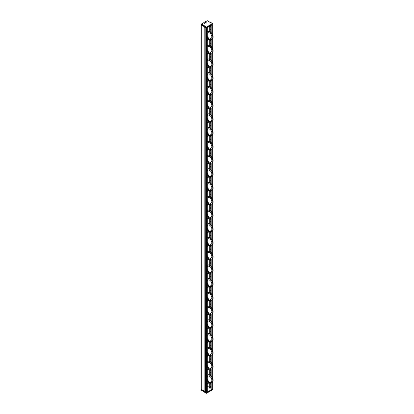 <?xml version="1.0" encoding="UTF-8"?>
<svg xmlns="http://www.w3.org/2000/svg" width="414" height="414" viewBox="0 0 414 414"><rect width="100%" height="100%" fill="white"/><g stroke="black" fill="none" stroke-linecap="round" stroke-linejoin="round"><path stroke-width="0.62" d="M211.87 24.975L207.3 27.676M212.708 388.849L212.025 389.336L211.073 388.881L211.073 382.686M211.073 25.523L211.073 32.577M211.073 39.382L211.073 46.306M211.073 53.116L211.073 60.04M211.073 66.845L211.073 73.77M211.073 80.58L211.073 87.504M211.073 94.309L211.073 101.233M211.073 108.044L211.073 114.968M211.073 121.778L211.073 128.702M211.073 135.507L211.073 142.432M211.073 149.242L211.073 156.166M211.073 162.971L211.073 169.895M211.073 176.706L211.073 183.63M211.073 190.435L211.073 197.359M211.073 204.169L211.073 211.093M211.073 217.899L211.073 224.828M211.073 231.633L211.073 238.557M211.073 245.367L211.073 252.292M211.073 259.097L211.073 266.021M211.073 272.831L211.073 279.755M211.073 286.56L211.073 293.485M211.073 300.295L211.073 307.219M211.073 314.024L211.073 320.948M211.073 327.759L211.073 334.683M211.073 341.493L211.073 348.417M211.073 355.222L211.073 362.146M211.073 368.957L211.073 375.881M210.669 386.417L210.25 386.702L210.25 387.488L211.073 388.053L209.696 388.172L209.696 382.479M209.934 26.185L209.934 31.738M211.921 39.185A4.259 2.458 -120 0 0 211.921 34.264A4.259 2.458 -120 0 0 207.662 31.806L207.978 31.619A4.259 2.458 -120 0 1 212.237 34.083A4.259 2.458 -120 0 1 212.237 38.999L211.921 39.185A4.259 2.458 -120 0 1 209.919 39.045L209.934 45.468M211.921 52.914A4.259 2.458 -120 0 0 211.921 47.998A4.259 2.458 -120 0 0 207.662 45.535L207.978 45.354A4.259 2.458 -120 0 1 212.237 47.812A4.259 2.458 -120 0 1 212.237 52.733L211.921 52.914A4.259 2.458 -120 0 1 209.919 52.775L209.934 59.202M209.934 66.514L209.934 72.931M211.921 80.378A4.259 2.458 -120 0 0 211.921 75.462A4.259 2.458 -120 0 0 207.662 72.999L207.978 72.817A4.259 2.458 -120 0 1 212.237 75.276A4.259 2.458 -120 0 1 212.237 80.197L211.921 80.378A4.259 2.458 -120 0 1 209.919 80.244L209.934 86.666M211.921 94.113A4.259 2.458 -120 0 0 211.921 89.191A4.259 2.458 -120 0 0 207.662 86.733L207.978 86.552A4.259 2.458 -120 0 1 212.237 89.01A4.259 2.458 -120 0 1 212.237 93.931L211.921 94.113A4.259 2.458 -120 0 1 209.919 93.973L209.934 100.4M211.921 107.847A4.259 2.458 -120 0 0 211.921 102.926A4.259 2.458 -120 0 0 207.662 100.467L207.978 100.281A4.259 2.458 -120 0 1 212.237 102.744A4.259 2.458 -120 0 1 212.237 107.661L211.921 107.847A4.259 2.458 -120 0 1 209.919 107.707L209.934 114.129M209.934 121.447L209.934 127.864M211.921 135.311A4.259 2.458 -120 0 0 211.921 130.389A4.259 2.458 -120 0 0 207.662 127.931L207.978 127.745A4.259 2.458 -120 0 1 212.237 130.208A4.259 2.458 -120 0 1 212.237 135.124L211.921 135.311A4.259 2.458 -120 0 1 209.919 135.171L209.934 141.593M211.921 149.04A4.259 2.458 -120 0 0 211.921 144.124A4.259 2.458 -120 0 0 207.662 141.66L207.978 141.479A4.259 2.458 -120 0 1 212.237 143.937A4.259 2.458 -120 0 1 212.237 148.859L211.921 149.04A4.259 2.458 -120 0 1 209.919 148.9L209.934 155.328M209.934 162.64L209.934 169.057M211.921 176.504A4.259 2.458 -120 0 0 211.921 171.587A4.259 2.458 -120 0 0 207.662 169.124L207.978 168.943A4.259 2.458 -120 0 1 212.237 171.401A4.259 2.458 -120 0 1 212.237 176.323L211.921 176.504A4.259 2.458 -120 0 1 209.919 176.364L209.934 182.791M211.921 190.238A4.259 2.458 -120 0 0 211.921 185.317A4.259 2.458 -120 0 0 207.662 182.859L207.978 182.677A4.259 2.458 -120 0 1 212.237 185.136A4.259 2.458 -120 0 1 212.237 190.057L211.921 190.238A4.259 2.458 -120 0 1 209.919 190.098L209.934 196.526M211.921 203.973A4.259 2.458 -120 0 0 211.921 199.051A4.259 2.458 -120 0 0 207.662 196.593L207.978 196.407A4.259 2.458 -120 0 1 212.237 198.865A4.259 2.458 -120 0 1 212.237 203.786L211.921 203.973A4.259 2.458 -120 0 1 209.919 203.833L209.934 210.255M211.921 217.702A4.259 2.458 -120 0 0 211.921 212.78A4.259 2.458 -120 0 0 207.662 210.322L207.978 210.141A4.259 2.458 -120 0 1 212.237 212.599A4.259 2.458 -120 0 1 212.237 217.521L211.921 217.702A4.259 2.458 -120 0 1 209.919 217.562L209.934 223.99M211.921 231.436A4.259 2.458 -120 0 0 211.921 226.515A4.259 2.458 -120 0 0 207.662 224.057L207.978 223.87A4.259 2.458 -120 0 1 212.237 226.334A4.259 2.458 -120 0 1 212.237 231.25L211.921 231.436A4.259 2.458 -120 0 1 209.919 231.297L209.934 237.719M211.921 245.166A4.259 2.458 -120 0 0 211.921 240.249A4.259 2.458 -120 0 0 207.662 237.786L207.978 237.605A4.259 2.458 -120 0 1 212.237 240.063A4.259 2.458 -120 0 1 212.237 244.984L211.921 245.166A4.259 2.458 -120 0 1 209.919 245.026L209.934 251.453M209.934 258.766L209.934 265.183M211.921 272.629A4.259 2.458 -120 0 0 211.921 267.713A4.259 2.458 -120 0 0 207.662 265.25L207.978 265.069A4.259 2.458 -120 0 1 212.237 267.527A4.259 2.458 -120 0 1 212.237 272.448L211.921 272.629A4.259 2.458 -120 0 1 209.919 272.49L209.934 278.917M211.921 286.364A4.259 2.458 -120 0 0 211.921 281.442A4.259 2.458 -120 0 0 207.662 278.984L207.978 278.803A4.259 2.458 -120 0 1 212.237 281.261A4.259 2.458 -120 0 1 212.237 286.183L211.921 286.364A4.259 2.458 -120 0 1 209.919 286.224L209.934 292.651M211.921 300.093A4.259 2.458 -120 0 0 211.921 295.177A4.259 2.458 -120 0 0 207.662 292.714L207.978 292.532A4.259 2.458 -120 0 1 212.237 294.991A4.259 2.458 -120 0 1 212.237 299.912L211.921 300.093A4.259 2.458 -120 0 1 209.919 299.959L209.934 306.381M211.921 313.828A4.259 2.458 -120 0 0 211.921 308.906A4.259 2.458 -120 0 0 207.662 306.448L207.978 306.267A4.259 2.458 -120 0 1 212.237 308.725A4.259 2.458 -120 0 1 212.237 313.646L211.921 313.828A4.259 2.458 -120 0 1 209.919 313.688L209.934 320.115M211.921 327.562A4.259 2.458 -120 0 0 211.921 322.641A4.259 2.458 -120 0 0 207.662 320.182L207.978 319.996A4.259 2.458 -120 0 1 212.237 322.459A4.259 2.458 -120 0 1 212.237 327.376L211.921 327.562A4.259 2.458 -120 0 1 209.919 327.422L209.934 333.844M211.921 341.291A4.259 2.458 -120 0 0 211.921 336.37A4.259 2.458 -120 0 0 207.662 333.912L207.978 333.731A4.259 2.458 -120 0 1 212.237 336.189A4.259 2.458 -120 0 1 212.237 341.11L211.921 341.291A4.259 2.458 -120 0 1 209.919 341.152L209.934 347.579M209.934 354.891L209.934 361.308M211.921 368.755A4.259 2.458 -120 0 0 211.921 363.839A4.259 2.458 -120 0 0 207.662 361.375L207.978 361.194A4.259 2.458 -120 0 1 212.237 363.652A4.259 2.458 -120 0 1 212.237 368.574L211.921 368.755A4.259 2.458 -120 0 1 209.919 368.615L209.934 375.043M211.921 382.489A4.259 2.458 -120 0 0 211.921 377.568A4.259 2.458 -120 0 0 207.662 375.11L207.978 374.924A4.259 2.458 -120 0 1 212.237 377.387A4.259 2.458 -120 0 1 212.237 382.303L211.921 382.489A4.259 2.458 -120 0 1 209.919 382.35L209.934 388.311M209.696 26.32L209.696 31.624M209.696 39.175L209.696 45.359M209.696 52.904L209.696 59.093M209.696 66.638L209.696 72.823M209.696 80.373L209.696 86.557M209.696 94.102L209.696 100.286M209.696 107.837L209.696 114.021M209.696 121.566L209.696 127.75M209.696 135.3L209.696 141.484M209.696 149.03L209.696 155.219M209.696 162.764L209.696 168.948M209.696 176.499L209.696 182.683M209.696 190.228L209.696 196.412M209.696 203.962L209.696 210.146M209.696 217.692L209.696 223.876M209.696 231.426L209.696 237.61M209.696 245.155L209.696 251.339M209.696 258.89L209.696 265.074M209.696 272.619L209.696 278.808M209.696 286.353L209.696 292.538M209.696 300.088L209.696 306.272M209.696 313.817L209.696 320.001M209.696 327.552L209.696 333.736M209.696 341.281L209.696 347.465M209.696 355.015L209.696 361.199M209.696 368.745L209.696 374.934M209.696 387.535L207.3 386.153M204.739 23.339L204.739 22.92L205.297 23.018M204.977 22.144L205.297 21.958L205.422 22.946L204.739 22.92L204.785 22.087L204.977 23.205M207.269 391.991L206.431 392.477L204.128 391.07L206.586 392.477L212.739 388.896L212.739 381.827M206.431 28.116L205.349 27.495L206.431 28.116L206.565 393.3L205.349 392.586L205.173 27.495L205.349 26.76L206.431 27.381L206.508 27.06L206.431 28.116M205.354 392.638L204.081 391.898L204.164 25.88L205.096 26.739L205.22 26.449L205.173 27.495L204.18 26.941L205.096 27.474L205.184 392.663M204.164 25.88L204.268 25.621L204.107 25.896L201.292 24.271L201.53 24.043L201.261 24.224L201.292 25L204.081 26.61L201.261 24.959L201.292 389.274M204.081 390.971L201.292 389.362L204.081 390.971M210.131 22.377L207.295 20.7L204.785 22.087M210.679 22.459L211.632 23.137M211.585 22.93L210.519 22.366M205.297 21.958L206.167 22.491L204.63 23.407L203.709 22.78M211.404 23.008L212.47 23.619L206.508 27.06L205.442 26.449L205.173 26.76L205.391 392.679L204.335 392.13M201.53 390.231L201.261 389.315L201.292 24.912M203.947 22.739L203.947 23.101M212.708 24.488L212.641 23.639L211.564 23.024M212.708 389.584L206.565 393.3L205.38 392.679M212.739 388.896L212.47 389.812M210.928 32.437L210.25 31.604L210.25 29.663L210.902 29.487M210.933 29.653L210.664 29.808L210.25 28.856L210.25 26.915L210.902 26.744M210.633 32.188L210.902 32.235M210.25 25.999L210.855 27.081L210.328 26.869M210.664 29.808L210.328 29.617M210.928 46.171L210.25 45.333L210.25 43.392L210.902 43.222M210.933 43.387L210.664 43.542L210.25 42.59L210.25 40.65L210.902 40.474M210.633 45.923L210.902 45.97M210.25 39.195L210.855 40.815L210.328 40.603M210.664 43.542L210.328 43.351M210.928 59.906L210.25 59.067L210.25 57.127L210.902 56.951M210.933 57.116L210.664 57.272L210.25 56.32L210.25 54.379L210.902 54.208M210.633 59.652L210.902 59.699M210.25 52.93L210.855 54.544L210.328 54.332M210.664 57.272L210.328 57.08M207.3 36.851A0.787 0.455 60 0 1 207.342 37.814L207.3 37.834M207.3 40.127A2.805 1.62 -120 0 0 208.118 38.569A2.805 1.62 -120 0 0 207.3 36.411M207.662 31.806A4.259 2.458 -120 0 0 207.3 32.095M207.3 40.417A3.141 1.811 -120 0 0 207.792 40.272L211.202 38.305A3.141 1.811 -120 0 0 211.202 34.678A3.141 1.811 -120 0 0 208.061 32.866L207.3 33.306M207.792 40.272A3.141 1.811 -120 0 0 207.3 35.935M207.3 40.349A3.027 1.749 -120 0 0 207.3 36.189M207.3 50.58A0.787 0.455 60 0 1 207.342 51.548L207.3 51.569M207.3 53.856A2.805 1.62 -120 0 0 208.118 52.304A2.805 1.62 -120 0 0 207.3 50.146M207.662 45.535A4.259 2.458 -120 0 0 207.3 45.83M207.3 54.151A3.141 1.811 -120 0 0 207.792 54.006L211.202 52.035A3.141 1.811 -120 0 0 211.202 48.412A3.141 1.811 -120 0 0 208.061 46.601L207.3 47.036M207.792 54.006A3.141 1.811 -120 0 0 207.3 49.67M207.3 54.079A3.027 1.749 -120 0 0 207.3 49.923M207.3 64.315A0.787 0.455 60 0 1 207.342 65.283L207.3 65.303M207.3 67.591A2.805 1.62 -120 0 0 208.118 66.033A2.805 1.62 -120 0 0 207.3 63.875M209.919 66.509A4.259 2.458 -120 0 0 211.921 66.649A4.259 2.458 -120 0 0 211.921 61.727A4.259 2.458 -120 0 0 207.662 59.269A4.259 2.458 -120 0 0 207.3 59.559M211.921 66.649L212.237 66.468A4.259 2.458 -120 0 0 212.237 61.546A4.259 2.458 -120 0 0 207.978 59.083L207.662 59.269M207.3 67.88A3.141 1.811 -120 0 0 207.792 67.736L211.202 65.769A3.141 1.811 -120 0 0 211.202 62.141A3.141 1.811 -120 0 0 208.061 60.33L207.3 60.77M207.792 67.736A3.141 1.811 -120 0 0 207.3 63.399M207.3 67.813A3.027 1.749 -120 0 0 207.3 63.652M207.3 78.044A0.787 0.455 60 0 1 207.342 79.012L207.3 79.033M207.3 81.32A2.805 1.62 -120 0 0 208.118 79.767A2.805 1.62 -120 0 0 207.3 77.609M207.662 72.999A4.259 2.458 -120 0 0 207.3 73.294M207.3 81.615A3.141 1.811 -120 0 0 207.792 81.47L211.202 79.504A3.141 1.811 -120 0 0 211.202 75.876A3.141 1.811 -120 0 0 208.061 74.065L207.3 74.504M207.792 81.47A3.141 1.811 -120 0 0 207.3 77.133M207.3 81.542A3.027 1.749 -120 0 0 207.3 77.387M207.3 91.779A0.787 0.455 60 0 1 207.342 92.746L207.3 92.767M207.3 95.054A2.805 1.62 -120 0 0 208.118 93.502A2.805 1.62 -120 0 0 207.3 91.339M207.662 86.733A4.259 2.458 -120 0 0 207.3 87.023M207.3 95.344A3.141 1.811 -120 0 0 207.792 95.199L211.202 93.233A3.141 1.811 -120 0 0 211.202 89.61A3.141 1.811 -120 0 0 208.061 87.794L207.3 88.234M207.792 95.199A3.141 1.811 -120 0 0 207.3 90.868M207.3 95.277A3.027 1.749 -120 0 0 207.3 91.121M207.3 105.513A0.787 0.455 60 0 1 207.342 106.476L207.3 106.496M207.3 108.789A2.805 1.62 -120 0 0 208.118 107.231A2.805 1.62 -120 0 0 207.3 105.073M207.662 100.467A4.259 2.458 -120 0 0 207.3 100.757M207.3 109.079A3.141 1.811 -120 0 0 207.792 108.934L211.202 106.967A3.141 1.811 -120 0 0 211.202 103.34A3.141 1.811 -120 0 0 208.061 101.528L207.3 101.968M207.792 108.934A3.141 1.811 -120 0 0 207.3 104.597M207.3 109.006A3.027 1.749 -120 0 0 207.3 104.851M207.3 119.242A0.787 0.455 60 0 1 207.342 120.21L207.3 120.231M207.3 122.518A2.805 1.62 -120 0 0 208.118 120.966A2.805 1.62 -120 0 0 207.3 118.802M209.919 121.437A4.259 2.458 -120 0 0 211.921 121.576A4.259 2.458 -120 0 0 211.921 116.655A4.259 2.458 -120 0 0 207.662 114.197A4.259 2.458 -120 0 0 207.3 114.492M211.921 121.576L212.237 121.395A4.259 2.458 -120 0 0 212.237 116.474A4.259 2.458 -120 0 0 207.978 114.016L207.662 114.197M207.3 122.808A3.141 1.811 -120 0 0 207.792 122.668L211.202 120.697A3.141 1.811 -120 0 0 211.202 117.074A3.141 1.811 -120 0 0 208.061 115.258L207.3 115.697M207.792 122.668A3.141 1.811 -120 0 0 207.3 118.332M207.3 122.741A3.027 1.749 -120 0 0 207.3 118.585M207.3 132.977A0.787 0.455 60 0 1 207.342 133.939L207.3 133.96M207.3 136.253A2.805 1.62 -120 0 0 208.118 134.695A2.805 1.62 -120 0 0 207.3 132.537M207.662 127.931A4.259 2.458 -120 0 0 207.3 128.221M207.3 136.542A3.141 1.811 -120 0 0 207.792 136.397L211.202 134.431A3.141 1.811 -120 0 0 211.202 130.803A3.141 1.811 -120 0 0 208.061 128.992L207.3 129.432M207.792 136.397A3.141 1.811 -120 0 0 207.3 132.061M207.3 136.47A3.027 1.749 -120 0 0 207.3 132.314M207.3 146.706A0.787 0.455 60 0 1 207.342 147.674L207.3 147.694M207.3 149.982A2.805 1.62 -120 0 0 208.118 148.429A2.805 1.62 -120 0 0 207.3 146.271M207.662 141.66A4.259 2.458 -120 0 0 207.3 141.955M207.3 150.277A3.141 1.811 -120 0 0 207.792 150.132L211.202 148.16A3.141 1.811 -120 0 0 211.202 144.538A3.141 1.811 -120 0 0 208.061 142.726L207.3 143.161M207.792 150.132A3.141 1.811 -120 0 0 207.3 145.795M207.3 150.204A3.027 1.749 -120 0 0 207.3 146.049M207.3 160.441A0.787 0.455 60 0 1 207.342 161.403L207.3 161.429M207.3 163.716A2.805 1.62 -120 0 0 208.118 162.159A2.805 1.62 -120 0 0 207.3 160.001M209.919 162.635A4.259 2.458 -120 0 0 211.921 162.774A4.259 2.458 -120 0 0 211.921 157.853A4.259 2.458 -120 0 0 207.662 155.395A4.259 2.458 -120 0 0 207.3 155.685M211.921 162.774L212.237 162.588A4.259 2.458 -120 0 0 212.237 157.672A4.259 2.458 -120 0 0 207.978 155.209L207.662 155.395M207.3 164.006A3.141 1.811 -120 0 0 207.792 163.861L211.202 161.895A3.141 1.811 -120 0 0 211.202 158.267A3.141 1.811 -120 0 0 208.061 156.456L207.3 156.896M207.792 163.861A3.141 1.811 -120 0 0 207.3 159.525M207.3 163.939A3.027 1.749 -120 0 0 207.3 159.778M207.3 174.17A0.787 0.455 60 0 1 207.342 175.138L207.3 175.158M207.3 177.446A2.805 1.62 -120 0 0 208.118 175.893A2.805 1.62 -120 0 0 207.3 173.735M207.662 169.124A4.259 2.458 -120 0 0 207.3 169.419M207.3 177.741A3.141 1.811 -120 0 0 207.792 177.596L211.202 175.624A3.141 1.811 -120 0 0 211.202 172.001A3.141 1.811 -120 0 0 208.061 170.19L207.3 170.63M207.792 177.596A3.141 1.811 -120 0 0 207.3 173.259M207.3 177.668A3.027 1.749 -120 0 0 207.3 173.513M207.3 187.904A0.787 0.455 60 0 1 207.342 188.872L207.3 188.893M207.3 191.18A2.805 1.62 -120 0 0 208.118 189.628A2.805 1.62 -120 0 0 207.3 187.464M207.662 182.859A4.259 2.458 -120 0 0 207.3 183.148M207.3 191.47A3.141 1.811 -120 0 0 207.792 191.325L211.202 189.358A3.141 1.811 -120 0 0 211.202 185.736A3.141 1.811 -120 0 0 208.061 183.919L207.3 184.359M207.792 191.325A3.141 1.811 -120 0 0 207.3 186.993M207.3 191.403A3.027 1.749 -120 0 0 207.3 187.242M207.3 201.634A0.787 0.455 60 0 1 207.342 202.601L207.3 202.622M207.3 204.909A2.805 1.62 -120 0 0 208.118 203.357A2.805 1.62 -120 0 0 207.3 201.199M207.662 196.593A4.259 2.458 -120 0 0 207.3 196.883M207.3 205.204A3.141 1.811 -120 0 0 207.792 205.059L211.202 203.093A3.141 1.811 -120 0 0 211.202 199.465A3.141 1.811 -120 0 0 208.061 197.654L207.3 198.094M207.792 205.059A3.141 1.811 -120 0 0 207.3 200.723M207.3 205.132A3.027 1.749 -120 0 0 207.3 200.976M207.3 215.368A0.787 0.455 60 0 1 207.342 216.336L207.3 216.356M207.3 218.644A2.805 1.62 -120 0 0 208.118 217.091A2.805 1.62 -120 0 0 207.3 214.928M207.662 210.322A4.259 2.458 -120 0 0 207.3 210.617M207.3 218.934A3.141 1.811 -120 0 0 207.792 218.789L211.202 216.822A3.141 1.811 -120 0 0 211.202 213.2A3.141 1.811 -120 0 0 208.061 211.383L207.3 211.823M207.792 218.789A3.141 1.811 -120 0 0 207.3 214.457M207.3 218.866A3.027 1.749 -120 0 0 207.3 214.711M207.3 229.102A0.787 0.455 60 0 1 207.342 230.065L207.3 230.086M207.3 232.378A2.805 1.62 -120 0 0 208.118 230.821A2.805 1.62 -120 0 0 207.3 228.663M207.662 224.057A4.259 2.458 -120 0 0 207.3 224.347M207.3 232.668A3.141 1.811 -120 0 0 207.792 232.523L211.202 230.557A3.141 1.811 -120 0 0 211.202 226.929A3.141 1.811 -120 0 0 208.061 225.118L207.3 225.558M207.792 232.523A3.141 1.811 -120 0 0 207.3 228.186M207.3 232.596A3.027 1.749 -120 0 0 207.3 228.44M207.3 242.832A0.787 0.455 60 0 1 207.342 243.799L207.3 243.82M207.3 246.107A2.805 1.62 -120 0 0 208.118 244.555A2.805 1.62 -120 0 0 207.3 242.397M207.662 237.786A4.259 2.458 -120 0 0 207.3 238.081M207.3 246.402A3.141 1.811 -120 0 0 207.792 246.258L211.202 244.286A3.141 1.811 -120 0 0 211.202 240.663A3.141 1.811 -120 0 0 208.061 238.852L207.3 239.287M207.792 246.258A3.141 1.811 -120 0 0 207.3 241.921M207.3 246.33A3.027 1.749 -120 0 0 207.3 242.174M207.3 256.566A0.787 0.455 60 0 1 207.342 257.529L207.3 257.555M207.3 259.842A2.805 1.62 -120 0 0 208.118 258.284A2.805 1.62 -120 0 0 207.3 256.126M209.919 258.76A4.259 2.458 -120 0 0 211.921 258.9A4.259 2.458 -120 0 0 211.921 253.979A4.259 2.458 -120 0 0 207.662 251.521A4.259 2.458 -120 0 0 207.3 251.81M211.921 258.9L212.237 258.714A4.259 2.458 -120 0 0 212.237 253.798A4.259 2.458 -120 0 0 207.978 251.334L207.662 251.521M207.3 260.132A3.141 1.811 -120 0 0 207.792 259.987L211.202 258.02A3.141 1.811 -120 0 0 211.202 254.393A3.141 1.811 -120 0 0 208.061 252.581L207.3 253.021M207.792 259.987A3.141 1.811 -120 0 0 207.3 255.65M207.3 260.064A3.027 1.749 -120 0 0 207.3 255.904M207.3 270.295A0.787 0.455 60 0 1 207.342 271.263L207.3 271.284M207.3 273.571A2.805 1.62 -120 0 0 208.118 272.019A2.805 1.62 -120 0 0 207.3 269.861M207.662 265.25A4.259 2.458 -120 0 0 207.3 265.545M207.3 273.866A3.141 1.811 -120 0 0 207.792 273.721L211.202 271.75A3.141 1.811 -120 0 0 211.202 268.127A3.141 1.811 -120 0 0 208.061 266.316L207.3 266.751M207.792 273.721A3.141 1.811 -120 0 0 207.3 269.385M207.3 273.794A3.027 1.749 -120 0 0 207.3 269.638M207.3 284.03A0.787 0.455 60 0 1 207.342 284.998L207.3 285.018M207.3 287.306A2.805 1.62 -120 0 0 208.118 285.748A2.805 1.62 -120 0 0 207.3 283.59M207.662 278.984A4.259 2.458 -120 0 0 207.3 279.274M207.3 287.595A3.141 1.811 -120 0 0 207.792 287.451L211.202 285.484A3.141 1.811 -120 0 0 211.202 281.856A3.141 1.811 -120 0 0 208.061 280.045L207.3 280.485M207.792 287.451A3.141 1.811 -120 0 0 207.3 283.119M207.3 287.528A3.027 1.749 -120 0 0 207.3 283.367M207.3 297.759A0.787 0.455 60 0 1 207.342 298.727L207.3 298.748M207.3 301.035A2.805 1.62 -120 0 0 208.118 299.482A2.805 1.62 -120 0 0 207.3 297.324M207.662 292.714A4.259 2.458 -120 0 0 207.3 293.009M207.3 301.33A3.141 1.811 -120 0 0 207.792 301.185L211.202 299.219A3.141 1.811 -120 0 0 211.202 295.591A3.141 1.811 -120 0 0 208.061 293.78L207.3 294.219M207.792 301.185A3.141 1.811 -120 0 0 207.3 296.848M207.3 301.257A3.027 1.749 -120 0 0 207.3 297.102M207.3 311.494A0.787 0.455 60 0 1 207.342 312.461L207.3 312.482M207.3 314.769A2.805 1.62 -120 0 0 208.118 313.217A2.805 1.62 -120 0 0 207.3 311.054M207.662 306.448A4.259 2.458 -120 0 0 207.3 306.738M207.3 315.059A3.141 1.811 -120 0 0 207.792 314.914L211.202 312.948A3.141 1.811 -120 0 0 211.202 309.325A3.141 1.811 -120 0 0 208.061 307.509L207.3 307.949M207.792 314.914A3.141 1.811 -120 0 0 207.3 310.583M207.3 314.992A3.027 1.749 -120 0 0 207.3 310.836M207.3 325.228A0.787 0.455 60 0 1 207.342 326.191L207.3 326.211M207.3 328.504A2.805 1.62 -120 0 0 208.118 326.946A2.805 1.62 -120 0 0 207.3 324.788M207.662 320.182A4.259 2.458 -120 0 0 207.3 320.472M207.3 328.794A3.141 1.811 -120 0 0 207.792 328.649L211.202 326.682A3.141 1.811 -120 0 0 211.202 323.055A3.141 1.811 -120 0 0 208.061 321.243L207.3 321.683M207.792 328.649A3.141 1.811 -120 0 0 207.3 324.312M207.3 328.721A3.027 1.749 -120 0 0 207.3 324.566M207.3 338.957A0.787 0.455 60 0 1 207.342 339.925L207.3 339.946M207.3 342.233A2.805 1.62 -120 0 0 208.118 340.681A2.805 1.62 -120 0 0 207.3 338.517M207.662 333.912A4.259 2.458 -120 0 0 207.3 334.207M207.3 342.523A3.141 1.811 -120 0 0 207.792 342.383L211.202 340.411A3.141 1.811 -120 0 0 211.202 336.789A3.141 1.811 -120 0 0 208.061 334.973L207.3 335.412M207.792 342.383A3.141 1.811 -120 0 0 207.3 338.047M207.3 342.456A3.027 1.749 -120 0 0 207.3 338.3M207.3 352.692A0.787 0.455 60 0 1 207.342 353.654L207.3 353.675M207.3 355.968A2.805 1.62 -120 0 0 208.118 354.41A2.805 1.62 -120 0 0 207.3 352.252M209.919 354.886A4.259 2.458 -120 0 0 211.921 355.026A4.259 2.458 -120 0 0 211.921 350.104A4.259 2.458 -120 0 0 207.662 347.646A4.259 2.458 -120 0 0 207.3 347.936M211.921 355.026L212.237 354.839A4.259 2.458 -120 0 0 212.237 349.923A4.259 2.458 -120 0 0 207.978 347.46L207.662 347.646M207.3 356.257A3.141 1.811 -120 0 0 207.792 356.112L211.202 354.146A3.141 1.811 -120 0 0 211.202 350.518A3.141 1.811 -120 0 0 208.061 348.707L207.3 349.147M207.792 356.112A3.141 1.811 -120 0 0 207.3 351.776M207.3 356.185A3.027 1.749 -120 0 0 207.3 352.029M207.3 366.421A0.787 0.455 60 0 1 207.342 367.389L207.3 367.409M207.3 369.697A2.805 1.62 -120 0 0 208.118 368.144A2.805 1.62 -120 0 0 207.3 365.986M207.662 361.375A4.259 2.458 -120 0 0 207.3 361.67M207.3 369.992A3.141 1.811 -120 0 0 207.792 369.847L211.202 367.875A3.141 1.811 -120 0 0 211.202 364.253A3.141 1.811 -120 0 0 208.061 362.441L207.3 362.876M207.792 369.847A3.141 1.811 -120 0 0 207.3 365.51M207.3 369.919A3.027 1.749 -120 0 0 207.3 365.764M207.3 380.155A0.787 0.455 60 0 1 207.342 381.123L207.3 381.144M207.3 383.431A2.805 1.62 -120 0 0 208.118 381.874A2.805 1.62 -120 0 0 207.3 379.716M207.662 375.11A4.259 2.458 -120 0 0 207.3 375.4M207.3 383.721A3.141 1.811 -120 0 0 207.792 383.576L211.202 381.61A3.141 1.811 -120 0 0 211.202 377.982A3.141 1.811 -120 0 0 208.061 376.171L207.3 376.611M207.792 383.576A3.141 1.811 -120 0 0 207.3 379.24M207.3 383.654A3.027 1.749 -120 0 0 207.3 379.493M210.928 73.635L210.25 72.802L210.25 70.861L210.902 70.685M210.933 70.851L210.664 71.006L210.25 70.054L210.25 68.113L210.902 67.937M210.633 73.387L210.902 73.433M210.25 66.664L210.855 68.279L210.328 68.067M210.664 71.006L210.328 70.815M210.928 87.37L210.25 86.531L210.25 84.591L210.902 84.42M210.933 84.58L210.664 84.735L210.25 83.783L210.25 81.843L210.902 81.672M210.633 87.116L210.902 87.163M210.25 80.394L210.855 82.008L210.328 81.801M210.664 84.735L210.328 84.544M210.928 101.099L210.25 100.266L210.25 98.325L210.902 98.149M210.933 98.315L210.664 98.47L210.25 97.518L210.25 95.577L210.902 95.401M210.633 100.85L210.902 100.897M210.25 94.128L210.855 95.743L210.328 95.53M210.664 98.47L210.328 98.278M210.928 114.833L210.25 113.995L210.25 112.054L210.902 111.883M210.933 112.044L210.664 112.204L210.25 111.252L210.25 109.312L210.902 109.136M210.633 114.58L210.902 114.626M210.25 107.857L210.855 109.472L210.328 109.265M210.664 112.204L210.328 112.008M210.928 128.563L210.25 127.729L210.25 125.789L210.902 125.613M210.933 125.778L210.664 125.934L210.25 124.981L210.25 123.041L210.902 122.865M210.633 128.314L210.902 128.361M210.25 121.592L210.855 123.206L210.328 122.994M210.664 125.934L210.328 125.742M210.928 142.297L210.25 141.459L210.25 139.518L210.902 139.347M210.933 139.513L210.664 139.668L210.25 138.716L210.25 136.775L210.902 136.599M210.633 142.043L210.902 142.09M210.25 135.321L210.855 136.941L210.328 136.729M210.664 139.668L210.328 139.477M210.928 156.026L210.25 155.193L210.25 153.252L210.902 153.076M210.933 153.242L210.664 153.397L210.25 152.445L210.25 150.505L210.902 150.334M210.633 155.778L210.902 155.824M210.25 149.056L210.855 150.67L210.328 150.458M210.664 153.397L210.328 153.206M210.928 169.761L210.25 168.928L210.25 166.987L210.902 166.811M210.933 166.977L210.664 167.132L210.25 166.18L210.25 164.239L210.902 164.063M210.633 169.512L210.902 169.559M210.25 162.785L210.855 164.405L210.328 164.192M210.664 167.132L210.328 166.94M210.928 183.495L210.25 182.657L210.25 180.716L210.902 180.54M210.933 180.706L210.664 180.861L210.25 179.909L210.25 177.968L210.902 177.797M210.633 183.242L210.902 183.288M210.25 176.519L210.855 178.134L210.328 177.927M210.664 180.861L210.328 180.67M210.928 197.224L210.25 196.391L210.25 194.451L210.902 194.275M210.933 194.44L210.664 194.596L210.25 193.643L210.25 191.703L210.902 191.527M210.633 196.976L210.902 197.023M210.25 190.254L210.855 191.868L210.328 191.656M210.664 194.596L210.328 194.404M210.928 210.959L210.25 210.121L210.25 208.18L210.902 208.009M210.933 208.17L210.664 208.33L210.25 207.378L210.25 205.432L210.902 205.261M210.633 210.705L210.902 210.752M210.25 203.983L210.855 205.598L210.328 205.391M210.664 208.33L210.328 208.133M210.928 224.688L210.25 223.855L210.25 221.914L210.902 221.738M210.933 221.904L210.664 222.059L210.25 221.107L210.25 219.166L210.902 218.99M210.633 224.44L210.902 224.486M210.25 217.717L210.855 219.332L210.328 219.12M210.664 222.059L210.328 221.868M210.928 238.423L210.25 237.584L210.25 235.644L210.902 235.473M210.933 235.638L210.664 235.794L210.25 234.841L210.25 232.901L210.902 232.725M210.633 238.169L210.902 238.216M210.25 231.447L210.855 233.066L210.328 232.854M210.664 235.794L210.328 235.597M210.928 252.152L210.25 251.319L210.25 249.378L210.902 249.202M210.933 249.368L210.664 249.523L210.25 248.571L210.25 246.63L210.902 246.459M210.633 251.903L210.902 251.95M210.25 245.181L210.855 246.796L210.328 246.584M210.664 249.523L210.328 249.331M210.928 265.886L210.25 265.053L210.25 263.107L210.902 262.937M210.933 263.102L210.664 263.257L210.25 262.305L210.25 260.365L210.902 260.189M210.633 265.638L210.902 265.684M210.25 258.91L210.855 260.53L210.328 260.318M210.664 263.257L210.328 263.066M210.928 279.621L210.25 278.782L210.25 276.842L210.902 276.666M210.933 276.831L210.664 276.987L210.25 276.034L210.25 274.094L210.902 273.923M210.633 279.367L210.902 279.414M210.25 272.645L210.855 274.259L210.328 274.047M210.664 276.987L210.328 276.795M210.928 293.35L210.25 292.517L210.25 290.576L210.902 290.4M210.933 290.566L210.664 290.721L210.25 289.769L210.25 287.828L210.902 287.652M210.633 293.102L210.902 293.148M210.25 286.379L210.855 287.994L210.328 287.782M210.664 290.721L210.328 290.53M210.928 307.084L210.25 306.246L210.25 304.306L210.902 304.135M210.933 304.295L210.664 304.45L210.25 303.498L210.25 301.558L210.902 301.387M210.633 306.831L210.902 306.877M210.25 300.109L210.855 301.723L210.328 301.516M210.664 304.45L210.328 304.259M210.928 320.814L210.25 319.981L210.25 318.04L210.902 317.864M210.933 318.03L210.664 318.185L210.25 317.233L210.25 315.292L210.902 315.116M210.633 320.565L210.902 320.612M210.25 313.843L210.855 315.458L210.328 315.245M210.664 318.185L210.328 317.993M210.928 334.548L210.25 333.71L210.25 331.769L210.902 331.598M210.933 331.764L210.664 331.919L210.25 330.967L210.25 329.026L210.902 328.851M210.633 334.295L210.902 334.341M210.25 327.572L210.855 329.192L210.328 328.98M210.664 331.919L210.328 331.723M210.928 348.277L210.25 347.444L210.25 345.504L210.902 345.328M210.933 345.493L210.664 345.649L210.25 344.696L210.25 342.756L210.902 342.585M210.633 348.029L210.902 348.076M210.25 341.307L210.855 342.921L210.328 342.709M210.664 345.649L210.328 345.457M210.928 362.012L210.25 361.174L210.25 359.233L210.902 359.062M210.933 359.228L210.664 359.383L210.25 358.431L210.25 356.49L210.902 356.314M210.633 361.764L210.902 361.81M210.25 355.036L210.855 356.656L210.328 356.444M210.664 359.383L210.328 359.192M211.073 374.504L210.276 374.07L210.25 374.908L210.664 375.239L210.25 374.908L210.25 372.967L210.902 372.791M210.933 372.957L210.664 373.112L210.25 372.16L210.25 370.219L210.902 370.049M210.25 368.77L210.855 370.385L210.328 370.173M210.664 375.239L210.928 375.741L210.664 375.239M210.664 373.112L210.328 372.921M210.276 386.65L210.902 386.526M210.933 386.692L210.664 386.847L210.25 385.895L210.25 383.954L210.902 383.778M210.25 382.505L210.855 384.12L210.328 383.907M210.664 386.847L210.328 386.655M212.708 381.874L212.708 389.672L206.586 393.207L206.586 27.381L212.708 23.852L212.708 35.055M212.708 38.569L212.708 48.79M212.708 52.299L212.708 62.519M212.708 66.033L212.708 76.254M212.708 79.767L212.708 89.983M212.708 93.497L212.708 103.717M212.708 107.231L212.708 117.447M212.708 120.96L212.708 131.181M212.708 134.695L212.708 144.916M212.708 148.424L212.708 158.645M212.708 162.159L212.708 172.379M212.708 175.893L212.708 186.109M212.708 189.622L212.708 199.843M212.708 203.357L212.708 213.572M212.708 217.086L212.708 227.307M212.708 230.821L212.708 241.041M212.708 244.55L212.708 254.77M212.708 258.284L212.708 268.505M212.708 272.019L212.708 282.234M212.708 285.748L212.708 295.969M212.708 299.482L212.708 309.698M212.708 313.212L212.708 323.432M212.708 326.946L212.708 337.162M212.708 340.675L212.708 350.896M212.708 354.41L212.708 364.63M212.708 368.139L212.708 378.36M212.025 24.975L212.025 33.736M212.025 39.123L212.025 47.47M212.025 52.857L212.025 61.2M212.025 66.587L212.025 74.934M212.025 80.321L212.025 88.663M212.025 94.05L212.025 102.398M212.025 107.785L212.025 116.132M212.025 121.514L212.025 129.861M212.025 135.249L212.025 143.596M212.025 148.983L212.025 157.325M212.025 162.712L212.025 171.06M212.025 176.447L212.025 184.789M212.025 190.176L212.025 198.523M212.025 203.911L212.025 212.253M212.025 217.64L212.025 225.987M212.025 231.374L212.025 239.722M212.025 245.104L212.025 253.451M212.025 258.838L212.025 267.185M212.025 272.572L212.025 280.915M212.025 286.302L212.025 294.649M212.025 300.036L212.025 308.378M212.025 313.765L212.025 322.113M212.025 327.5L212.025 335.847M212.025 341.229L212.025 349.576M212.025 354.964L212.025 363.311M212.025 368.698L212.025 377.04M212.025 382.427L212.025 389.336M211.87 25.068L211.87 33.503M211.87 39.211L211.87 47.237M211.87 52.945L211.87 60.967M211.87 66.68L211.87 74.701M211.87 80.409L211.87 88.43M211.87 94.144L211.87 102.165M211.87 107.873L211.87 115.899M211.87 121.607L211.87 129.629M211.87 135.337L211.87 143.363M211.87 149.071L211.87 157.092M211.87 162.8L211.87 170.827M211.87 176.535L211.87 184.556M211.87 190.269L211.87 198.29M211.87 203.998L211.87 212.02M211.87 217.733L211.87 225.754M211.87 231.462L211.87 239.489M211.87 245.197L211.87 253.218M211.87 258.926L211.87 266.952M211.87 272.66L211.87 280.682M211.87 286.395L211.87 294.416M211.87 300.124L211.87 308.145M211.87 313.859L211.87 321.88M211.87 327.588L211.87 335.614M211.87 341.322L211.87 349.344M211.87 355.052L211.87 363.078M211.87 368.786L211.87 376.807M211.87 382.52L211.87 389.336M207.269 27.722L207.269 392.084M205.442 26.449L204.335 25.937L204.18 26.211L204.128 391.799M204.268 25.621L201.53 24.043L203.869 22.692M204.899 22.097L207.238 20.747L209.976 22.325M204.081 391.706L201.292 390.004M210.933 26.905L210.664 27.06M210.933 40.639L210.664 40.795M210.933 54.374L210.664 54.529M207.3 38.419A1.48 0.854 -120 0 0 208.03 37.984M207.3 52.154A1.48 0.854 -120 0 0 208.03 51.714M207.3 65.883A1.48 0.854 -120 0 0 208.03 65.448M207.3 79.617A1.48 0.854 -120 0 0 208.03 79.177M207.3 93.347A1.48 0.854 -120 0 0 208.03 92.912M207.3 107.081A1.48 0.854 -120 0 0 208.03 106.646M207.3 120.816A1.48 0.854 -120 0 0 208.03 120.376M207.3 134.545A1.48 0.854 -120 0 0 208.03 134.11M207.3 148.279A1.48 0.854 -120 0 0 208.03 147.839M207.3 162.009A1.48 0.854 -120 0 0 208.03 161.574M207.3 175.743A1.48 0.854 -120 0 0 208.03 175.303M207.3 189.472A1.48 0.854 -120 0 0 208.03 189.038M207.3 203.207A1.48 0.854 -120 0 0 208.03 202.772M207.3 216.936A1.48 0.854 -120 0 0 208.03 216.501M207.3 230.67A1.48 0.854 -120 0 0 208.03 230.236M207.3 244.405A1.48 0.854 -120 0 0 208.03 243.965M207.3 258.134A1.48 0.854 -120 0 0 208.03 257.699M207.3 271.869A1.48 0.854 -120 0 0 208.03 271.429M207.3 285.598A1.48 0.854 -120 0 0 208.03 285.163M207.3 299.332A1.48 0.854 -120 0 0 208.03 298.898M207.3 313.062A1.48 0.854 -120 0 0 208.03 312.627M207.3 326.796A1.48 0.854 -120 0 0 208.03 326.361M207.3 340.531A1.48 0.854 -120 0 0 208.03 340.091M207.3 354.26A1.48 0.854 -120 0 0 208.03 353.825M207.3 367.994A1.48 0.854 -120 0 0 208.03 367.554M207.3 381.724A1.48 0.854 -120 0 0 208.03 381.289M210.933 68.103L210.664 68.258M210.933 81.837L210.664 81.993M210.933 95.567L210.664 95.722M210.933 109.301L210.664 109.456M210.933 123.03L210.664 123.186M210.933 136.765L210.664 136.92M210.933 150.494L210.664 150.655M210.933 164.229L210.664 164.384M210.933 177.963L210.664 178.118M210.933 191.692L210.664 191.848M210.933 205.427L210.664 205.582M210.933 219.156L210.664 219.311M210.933 232.891L210.664 233.046M210.933 246.62L210.664 246.775M210.933 260.354L210.664 260.509M210.933 274.089L210.664 274.244M210.933 287.818L210.664 287.973M210.933 301.552L210.664 301.708M210.933 315.282L210.664 315.437M210.933 329.016L210.664 329.171M210.933 342.745L210.664 342.901M210.933 356.48L210.664 356.635M210.933 370.214L210.664 370.37M210.933 383.944L210.664 384.099M212.739 378.448L212.739 368.093M212.739 364.713L212.739 354.363M212.739 350.984L212.739 340.629M212.739 337.25L212.739 326.9M212.739 323.515L212.739 313.165M212.739 309.786L212.739 299.431M212.739 296.051L212.739 285.701M212.739 282.322L212.739 271.967M212.739 268.588L212.739 258.238M212.739 254.858L212.739 244.503M212.739 241.124L212.739 230.774M212.739 227.389L212.739 217.039M212.739 213.66L212.739 203.31M212.739 199.926L212.739 189.576M212.739 186.196L212.739 175.841M212.739 172.462L212.739 162.112M212.739 158.733L212.739 148.378M212.739 144.998L212.739 134.648M212.739 131.269L212.739 120.914M212.739 117.535L212.739 107.185M212.739 103.8L212.739 93.45M212.739 90.071L212.739 79.716M212.739 76.336L212.739 65.986M212.739 62.607L212.739 52.252M212.739 48.873L212.739 38.523M212.739 35.143L212.739 24.535M207.3 392.037L207.3 27.702M201.261 24.959L201.359 24.064L203.755 22.682M201.261 389.315L201.359 390.211L204.081 391.779M210.669 29.384L210.276 29.611M210.669 26.636L210.276 26.863M210.669 43.113L210.276 43.346M210.669 40.37L210.276 40.598M210.669 56.847L210.276 57.075M210.669 54.099L210.276 54.327M210.669 70.577L210.276 70.81M210.669 67.834L210.276 68.062M210.669 84.311L210.276 84.539M210.669 81.563L210.276 81.791M210.669 98.046L210.276 98.273M210.669 95.298L210.276 95.525M210.669 111.775L210.276 112.003M210.669 109.027L210.276 109.26M210.669 125.509L210.276 125.737M210.669 122.761L210.276 122.989M210.669 139.239L210.276 139.466M210.669 136.496L210.276 136.723M210.669 152.973L210.276 153.201M210.669 150.225L210.276 150.453M210.669 166.702L210.276 166.935M210.669 163.96L210.276 164.187M210.669 180.437L210.276 180.664M210.669 177.689L210.276 177.916M210.669 194.171L210.276 194.399M210.669 191.423L210.276 191.651M210.669 207.9L210.276 208.128M210.669 205.153L210.276 205.385M210.669 221.635L210.276 221.863M210.669 218.887L210.276 219.115M210.669 235.364L210.276 235.592M210.669 232.616L210.276 232.849M210.669 249.099L210.276 249.326M210.669 246.351L210.276 246.578M210.669 262.828L210.276 263.061M210.669 260.085L210.276 260.313M210.669 276.562L210.276 276.79M210.669 273.814L210.276 274.042M210.669 290.292L210.276 290.524M210.669 287.549L210.276 287.777M210.669 304.026L210.276 304.254M210.669 301.278L210.276 301.511M210.669 317.761L210.276 317.988M210.669 315.013L210.276 315.24M210.669 331.49L210.276 331.717M210.669 328.742L210.276 328.975M210.669 345.224L210.276 345.452M210.669 342.476L210.276 342.704M210.669 358.954L210.276 359.186M210.669 356.211L210.276 356.438M210.669 372.688L210.276 372.916M210.669 369.94L210.276 370.168M210.669 383.674L210.276 383.902"/></g></svg>

